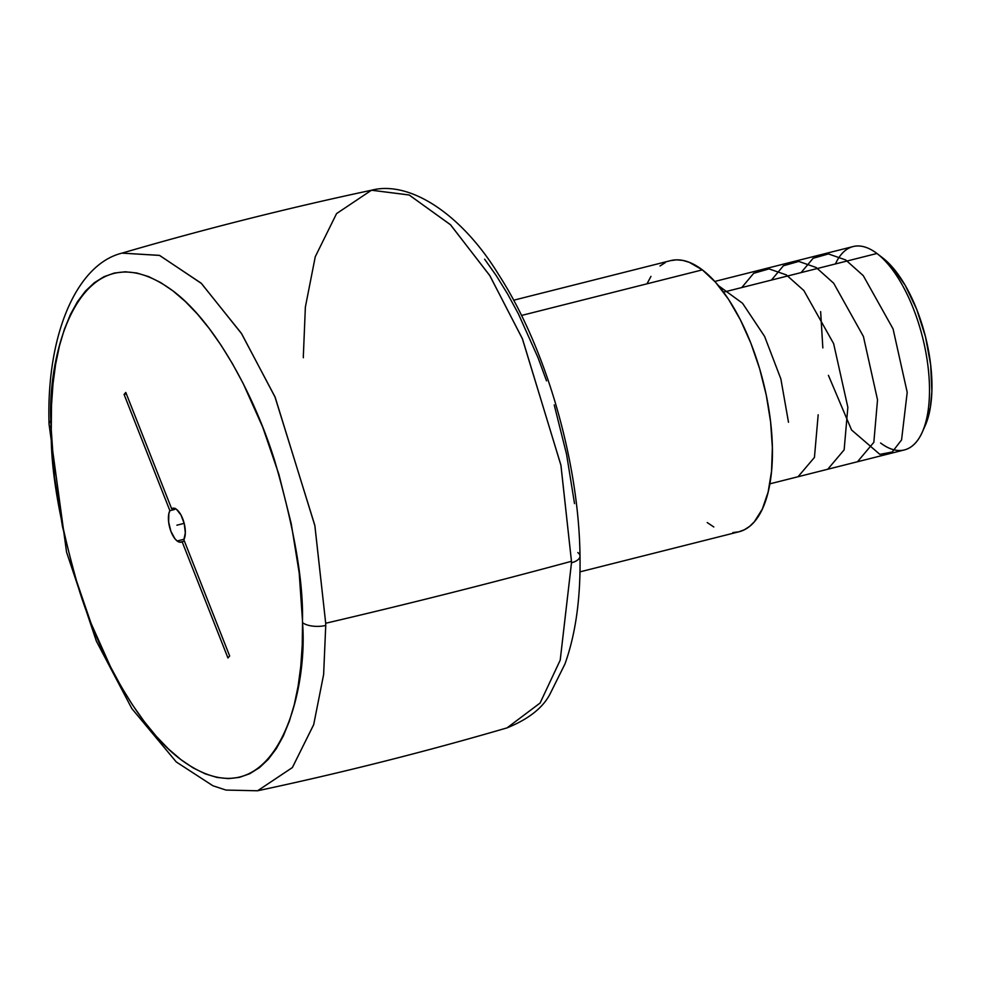 <?xml version="1.0" encoding="UTF-8"?>
<svg xmlns="http://www.w3.org/2000/svg" width="981" height="981" viewBox="0 0 981 981"><rect width="100%" height="100%" fill="white"/><g stroke="black" fill="none" stroke-linecap="round" stroke-linejoin="round"><path stroke-width="1.47" d="M302.479 620.568C303.362 581.022 294.104 527.778 274.729 460.849C254.545 395.944 215.354 322.504 172.914 290.854C80.467 222.932 45.224 355.33 51.233 427.777A17.474 7.603 179.2 0 1 49.05 424.086A17.474 7.603 -0.8 0 0 51.233 427.777L51.27 429.85C50.387 469.396 59.633 522.64 79.02 589.569C99.191 654.474 138.395 727.914 180.823 759.564C273.27 827.486 308.512 695.088 302.516 622.641L302.479 620.568L302.516 622.641A17.474 7.603 -0.8 0 0 325.741 625.461A17.474 7.603 179.2 0 1 302.516 622.641L302.246 645.032L300.775 666.283L298.114 686.185L294.3 704.542L289.358 721.182L283.337 735.946L276.299 748.699L268.304 759.306L259.438 767.669L249.787 773.702L239.425 777.369L228.475 778.62L217.022 777.442L205.188 773.837L193.085 767.865L180.823 759.564L168.524 749.018L156.31 736.339L144.293 721.624L132.582 705.032L121.288 686.725L110.546 666.859L91.037 623.278L74.814 575.945L62.49 526.674L54.544 477.342L51.27 429.85L51.503 405.386L52.974 384.135L55.623 364.233L59.449 345.876L64.39 329.236L70.411 314.472L77.45 301.719L85.433 291.112L94.299 282.749L103.961 276.716L114.311 273.049L125.274 271.798L136.715 272.976L148.56 276.581L160.663 282.553L172.914 290.854L185.213 301.4L197.439 314.079L209.456 328.794L221.166 345.386L232.448 363.693L243.202 383.559L262.712 427.14L278.923 474.473L291.247 523.744L299.205 573.063L302.479 620.568M371.48 190.228C287.556 208.107 204.404 229.064 122.024 253.123C76.493 264.257 46.181 335.097 49.05 424.172L66.561 552.168L96.359 641.145L131.846 708.589L176.286 761.967L212.938 785.781L226.01 790.073L257.586 790.772L292.338 767.608L313.662 724.726L323.62 674.609L325.741 625.461L323.632 674.474L313.712 724.567L292.412 767.522L257.586 790.772C341.511 772.893 424.663 751.937 507.042 727.877C528.318 719.232 542.579 708.074 549.838 694.389L564.933 664.039C575.651 634.167 580.678 598.202 580.004 556.129C578.998 462.272 546.061 347.948 498.691 274.68C461.487 213.76 409.506 180.222 371.48 190.228L409.212 195.011L450.598 224.845L489.948 275.833L522.505 338.997L560.96 465.399L571.469 561.291A4194.449 1794.825 178.9 0 1 325.704 623.254L314.901 525.804L275.195 397.366L241.682 333.81L201.448 283.472L159.609 255.428L122.024 253.123L159.412 255.354L201.105 283.129L241.289 333.197L274.876 396.631L314.815 525.313L325.704 623.254A277.28 119.375 75.8 0 1 325.741 625.461A277.28 119.375 -104.2 0 0 325.704 623.254A4194.449 1794.825 -1.1 0 0 571.469 561.291A277.28 119.375 75.8 0 1 571.494 562.787L560.2 660.188L540.065 703.058L507.042 727.877L540.114 702.997L560.225 660.09L571.494 562.787A277.28 119.375 -104.2 0 0 571.469 561.291L560.899 465.08L522.297 338.519L489.691 275.428L450.365 224.612L409.089 194.949L371.48 190.228L336.569 213.588L315.257 256.752L305.373 307.053L303.337 356.25A277.28 119.375 -104.2 0 0 303.362 357.746M580.004 556.215A17.474 7.566 179.1 0 1 571.494 562.787A17.474 7.566 -0.9 0 0 580.004 556.215A17.474 7.566 -0.9 0 0 577.821 552.548M769.852 483.841L904.396 449.923A104.857 45.138 -104.2 0 0 927.474 362.394A104.857 45.138 -104.2 0 0 876.94 253.478A104.857 45.138 75.8 0 1 877.112 253.613A104.857 45.138 75.8 0 1 922.532 337.206A104.857 45.138 75.8 0 1 922.177 432.339A104.857 45.138 75.8 0 1 880.582 442.995M922.177 432.339L925.071 425.913A98.566 42.441 -104.2 0 0 925.414 336.483A98.566 42.441 -104.2 0 0 882.716 257.905A98.566 42.441 -104.2 0 0 882.557 257.782L877.272 253.736M835.432 263.95A104.857 45.138 75.8 0 1 876.94 253.478L723.537 292.154L876.94 253.478A104.857 45.138 -104.2 0 0 853.127 246.562L714.806 281.437M579.979 571.862L738.951 531.788A139.817 60.197 -104.2 0 0 769.729 415.086A139.817 60.197 -104.2 0 0 702.347 269.861L521.5 315.465L702.347 269.861A139.817 60.197 -104.2 0 0 670.587 260.639L513.652 300.211M175.268 508.354L174.483 509.519L173.956 508.207L171.614 508.685L125.801 392.449L124.072 394.436L169.885 510.672L174.483 509.519L169.885 510.672L168.855 513.652L168.634 521.929L170.853 531.175L174.863 538.655L177.181 540.997L184.097 539.256L177.181 540.997A17.474 7.529 75.8 0 1 169.468 526.613A17.474 7.529 75.8 0 1 169.885 510.672L124.072 394.436L126.365 393.859L124.072 394.436L125.801 392.449L171.614 508.685L173.662 508.17L171.614 508.685A17.474 7.529 75.8 0 1 172.595 508.256A17.474 7.529 75.8 0 1 176.568 509.421L173.944 508.207L174.483 509.519A17.474 7.529 75.8 0 1 175.109 508.538M484.639 259.192L496.361 275.771L507.668 294.092L518.434 313.945L537.968 357.55L546.54 380.873M554.216 404.92L566.552 454.24L574.523 503.609M51.184 420.457A17.474 7.603 -0.8 0 0 49.05 424.086M229.664 655.982L227.935 657.969L182.123 541.733L184.416 541.156L182.123 541.733L227.935 657.969L229.664 655.982L183.852 539.734L229.664 655.982M177.181 540.997L179.793 542.211L182.123 541.733A17.474 7.529 75.8 0 1 181.142 542.15A17.474 7.529 75.8 0 1 177.181 540.997M183.852 539.734L185.323 532.916L184.281 523.805L181.044 515.111L176.568 509.421A17.474 7.529 75.8 0 1 184.281 523.805A17.474 7.529 75.8 0 1 183.852 539.734M670.771 260.59L676.669 259.842L682.825 260.406L689.214 262.283L702.347 269.861L715.578 282.307L728.405 299.119L740.312 319.671L750.857 343.154L759.625 368.684L766.296 395.269L770.6 421.891L772.366 447.532L771.544 471.187L768.148 491.971L762.323 509.078L754.291 521.831L749.533 526.429L744.346 529.777L738.779 531.825L732.881 532.573M713.812 526.981L707.203 522.554M647.227 283.35L650.979 276.384M660.017 265.986L665.204 262.65M882.557 257.782L891.888 266.55L905.218 285.348L916.757 309.456L925.488 336.765L930.675 364.957L931.864 391.591L930.368 407.336L924.838 426.416M176.874 525.203L184.17 523.364L176.874 525.203M718.472 285.679L742.543 303.276L764.616 336.434L780.851 378.874L788.503 422.271M818.179 414.779L814.438 457.44L798.056 476.729M741.746 287.568L753.69 273.294L769.043 268.892L786.308 274.888L803.868 290.56L833.642 343.657L847.854 407.299L844.138 449.862L827.768 469.237M771.422 280.088L783.414 265.777L798.779 261.424L816.131 267.494L833.691 283.239L863.415 336.471L877.529 399.819L873.838 442.321L857.492 461.744M801.097 272.608L813.102 258.285L828.43 253.932L845.708 259.953L863.268 275.649L893.066 328.905L907.204 392.339L901.564 439.917L892.232 452.008L879.871 454.375L851.557 429.972L828.418 375.355M822.838 347.924L820.643 311.627M877.112 253.613L882.716 257.905"/></g></svg>

